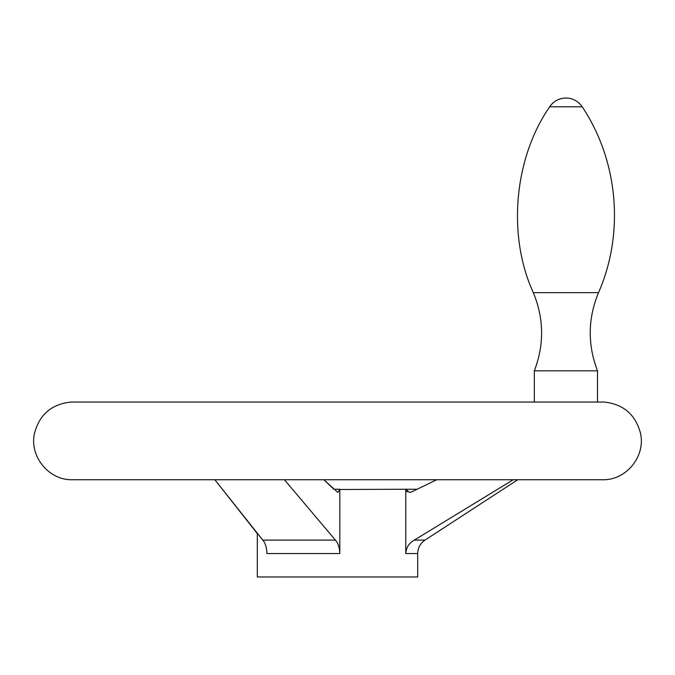 <?xml version="1.0" encoding="UTF-8"?>
<svg xmlns="http://www.w3.org/2000/svg" width="675" height="675" viewBox="0 0 675 675"><rect width="100%" height="100%" fill="white"/><g stroke="black" fill="none" stroke-linecap="round" stroke-linejoin="round"><path stroke-width="1.01" d="M284.437 479.748L335.424 540.118L262.803 540.118L214.852 479.748L257.31 533.613L257.31 576.973L417.69 576.973L417.69 553.559L405.759 553.559C406.164 547.577 409.008 543.097 414.273 540.118L513.211 479.748M262.803 540.118C265.351 543.097 266.726 547.577 266.929 553.559L339.812 553.559C339.609 547.594 338.15 543.113 335.424 540.118M417.285 489.248L405.759 489.248L409.539 492.455L411.328 492.058L436.717 479.748M407.396 491.881L405.877 490.033M323.865 479.748L333.872 489.248L339.812 489.248L337.863 492.455L323.865 479.748M405.759 553.559L405.759 489.248L339.812 489.493L339.812 553.559M533.326 292.646L598.514 292.646C624.662 233.179 618.292 160.777 582.162 106.785L549.678 106.785C553.618 101.14 559.035 98.221 565.92 98.027A19.44 19.44 0 0 0 549.678 106.785C513.953 158.304 507.144 235.676 533.326 292.646C544.016 318.575 544.354 344.638 534.33 370.837L597.51 370.837L597.51 402.047M534.33 370.837L534.33 402.047M417.69 553.559C417.85 547.855 420.28 543.375 424.98 540.118L414.273 540.118M603.863 402.047L71.137 402.047M603.99 479.739L71.01 479.739L603.99 479.739C627.058 479.52 645.756 455.667 640.482 433.215C635.462 414.467 623.295 404.08 603.99 402.047M603.923 402.047L71.078 402.047M71.01 402.047C51.705 404.08 39.538 414.467 34.518 433.215C29.244 455.667 47.942 479.52 71.01 479.739M598.514 292.646C587.824 318.575 587.486 344.638 597.51 370.837M582.162 106.785A19.44 19.44 0 0 0 565.92 98.027M424.98 540.118L517.733 479.748"/></g></svg>
